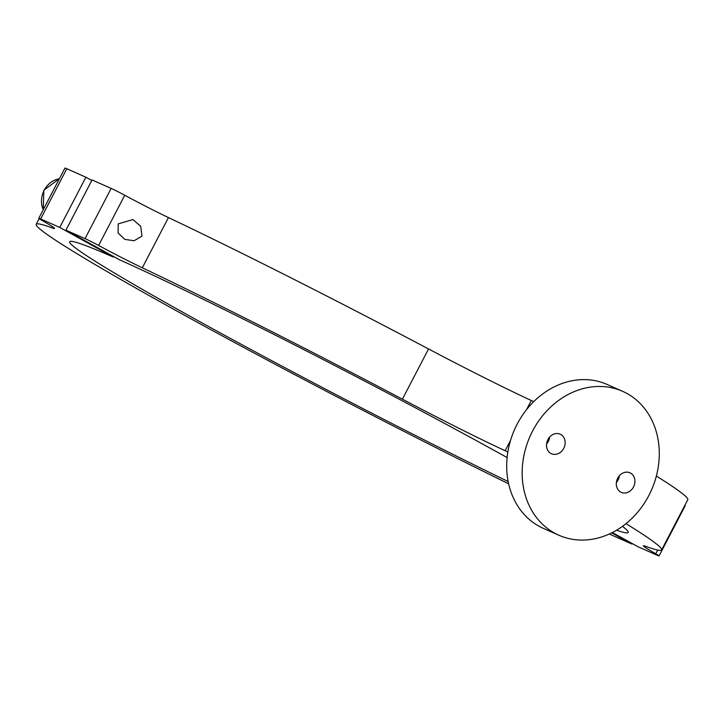 <?xml version="1.0" encoding="UTF-8"?>
<svg xmlns="http://www.w3.org/2000/svg" width="724" height="724" viewBox="0 0 724 724"><rect width="100%" height="100%" fill="white"/><g stroke="black" fill="none" stroke-linecap="round" stroke-linejoin="round"><path stroke-width="1.09" d="M118.229 223.861L132.981 219.562L140.709 226.322L141.967 236.124L134.103 240.748L124.872 239.382L118.066 233.047L118.229 223.861M507.859 451.966L505.171 450.726A125.913 5.05 27.5 0 1 402.399 399.177A352.561 14.145 -152.5 0 0 142.311 267.799A47.223 1.891 27.5 0 1 98.609 245.463A12.589 0.507 -152.5 0 0 85.025 238.621L65.929 230.169L92.075 179.95L111.17 188.403A12.589 0.507 27.5 0 1 124.745 195.245L98.609 245.463M533.733 401.63L531.307 400.508A125.913 5.05 27.5 0 1 428.545 348.959A352.561 14.145 -152.5 0 0 168.448 217.58A47.223 1.891 27.5 0 1 124.745 195.245M65.929 230.169L119.433 259.771A314.786 12.634 27.5 0 1 507.126 457.559M622.477 526.348A314.786 12.634 27.5 0 1 628.151 532.466A314.786 12.634 27.5 0 1 616.567 530.221M612.35 532.538L638.106 546.792L657.202 555.245A12.589 0.507 -152.5 0 0 659.066 555.914A12.589 0.507 -152.5 0 0 655.754 553.769A47.223 1.891 27.5 0 1 643.337 545.76A47.223 1.891 27.5 0 1 645.5 546.249A352.561 14.145 -152.5 0 0 661.655 549.905A352.561 14.145 -152.5 0 0 625.998 523.651M661.655 549.905L687.8 499.687A352.561 14.145 -152.5 0 0 656.36 476.048M619.409 475.704A10.706 9.032 -66.1 0 1 616.359 482.6A10.706 9.032 -66.1 0 0 619.409 475.704M549.625 437.088A10.706 9.032 -66.1 0 1 546.575 443.984A10.706 9.032 -66.1 0 0 549.625 437.088M684.85 505.352A12.589 0.507 27.5 0 1 685.212 505.687L659.066 555.914M630.55 473.089A10.706 9.032 113.9 0 0 629.943 472.79A10.706 9.032 113.9 0 0 617.527 478.555A10.706 9.032 113.9 0 0 620.676 492.058A10.706 9.032 113.9 0 0 621.283 492.365A10.706 9.032 113.9 0 0 633.699 486.591A10.706 9.032 113.9 0 0 630.55 473.089M560.765 434.472A10.706 9.032 113.9 0 0 560.159 434.174A10.706 9.032 113.9 0 0 547.733 439.939A10.706 9.032 113.9 0 0 550.883 453.441A10.706 9.032 113.9 0 0 551.489 453.74A10.706 9.032 113.9 0 0 563.915 447.975A10.706 9.032 113.9 0 0 560.765 434.472M558.856 535.226L543.407 528.384A78.699 66.391 -66.1 0 1 517.108 424.237A78.699 66.391 -66.1 0 1 607.128 384.462L622.577 391.304A78.699 66.391 -66.1 0 1 648.876 495.451A78.699 66.391 -66.1 0 1 558.856 535.226A78.699 66.391 -66.1 0 1 532.565 431.088A78.699 66.391 -66.1 0 1 622.577 391.304M508.646 483.795A352.561 14.145 27.5 0 1 191.371 319.031A352.561 14.145 27.5 0 1 36.2 224.313A352.561 14.145 27.5 0 1 52.354 227.97A47.223 1.891 -152.5 0 0 54.526 228.458A47.223 1.891 -152.5 0 0 42.101 220.449A12.589 0.507 -152.5 0 1 38.788 218.313A12.589 0.507 -152.5 0 1 40.653 218.974L59.748 227.427L113.252 257.038A314.786 12.634 -152.5 0 0 69.703 241.753A314.786 12.634 -152.5 0 0 216.883 331.058A314.786 12.634 -152.5 0 0 508.167 481.532M38.788 218.313L64.934 168.086A12.589 0.507 27.5 0 1 66.798 168.755L85.894 177.208L59.748 227.427M609.373 533.977A12.589 0.507 -152.5 0 0 612.83 535.597L631.925 544.05L611.708 532.864M113.532 256.504L113.252 257.038M85.894 177.208L91.794 180.475M632.206 543.525L631.925 544.05M142.311 267.799L168.448 217.58M85.025 238.621L111.17 188.403M655.754 553.769L657.682 550.068M505.171 450.726L510.529 440.427M526.556 409.639L531.307 400.508M402.399 399.177L428.545 348.959M52.879 226.965L52.354 227.97M66.798 168.755L40.653 218.974M59.35 178.828A20.462 17.258 113.9 0 0 43.304 209.643M39.15 218.648L36.2 224.313M43.223 209.797L43.838 190.177L59.395 178.728"/></g></svg>
